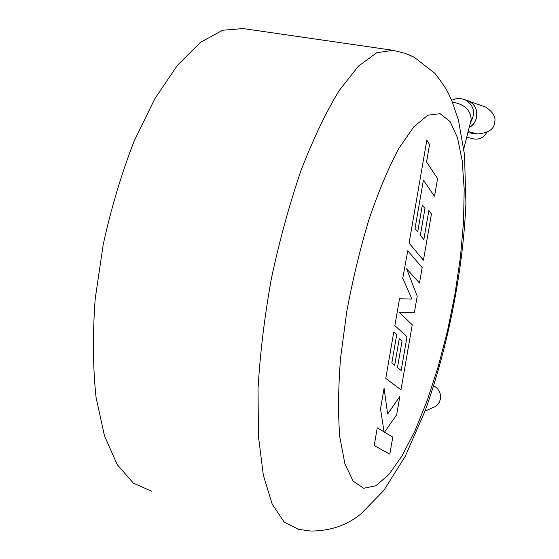 <?xml version="1.0" encoding="UTF-8"?>
<svg xmlns="http://www.w3.org/2000/svg" width="559" height="559" viewBox="0 0 559 559"><rect width="100%" height="100%" fill="white"/><g stroke="black" fill="none" stroke-linecap="round" stroke-linejoin="round"><path stroke-width="0.84" d="M483.486 106.273L485.743 107.083C493.29 112.359 496.224 117.509 494.54 122.533C494.254 129.052 488.601 132.867 477.582 133.978L468.156 131.533M466.486 100.229L468.61 100.983C474.808 104.281 477.498 109.564 476.68 116.824C475.737 121.541 473.235 125.118 469.162 127.543C479.545 122.26 479.189 105.197 468.61 100.983L465.864 100.082M486.672 132.602C483.43 137.954 478.86 140.002 472.963 138.751L466.737 137.158M434.553 196.097L437.592 178.559L426.552 161.956L429.571 144.46L426.831 140.162L409.09 243.116L423.442 260.221L431.457 213.992L428.865 210.512L423.834 239.58L420.347 235.241L424.98 208.458L422.366 204.957L417.706 231.957L415.016 228.533L423.415 180.117L434.301 196.048M402.962 278.682L411.92 299.107L399.51 298.716L394.871 325.645L407.015 336.735L401.173 370.456L397.477 367.536L402.033 341.158L399.266 338.726L394.675 365.313L391.817 362.98L396.729 334.527L393.788 331.941L385.773 378.422L400.978 389.805L412.249 324.8L399.147 312.215L414.408 312.327L417.217 296.144L406.568 268.746L419.488 283.043L422.171 267.565L407.77 250.795L402.697 278.634M389.833 454.104L392.781 437.124L384.508 432.205L396.652 414.764L399.818 396.506L387.653 414.009L384.075 388.302L380.525 408.909L384.047 431.848L377.262 427.817L374.209 445.558L389.588 454.041M452.566 102.535L455.515 102.744C465.291 105.19 470.524 110.738 471.223 119.381L470.126 123.735M433.728 385.822C438.843 388.701 441.079 393.075 440.443 398.944L439.395 402.131L437.501 404.835L435.482 406.505L432.38 407.86M463.711 99.202L465.284 99.802C474.151 105.511 475.856 113.128 470.399 122.652M298.562 529.359L284.238 522.155L272.219 504.183L263.366 475.346L258.447 436.327L258.034 388.701C260.075 353.421 264.54 316.611 271.436 278.27C279.612 240.132 289.485 204.168 301.063 170.362C313.285 138.814 326.002 112.191 339.215 90.481L358.571 66.025L376.745 52.749L392.97 50.296L405.401 53.398L414.163 57.193L434.762 73.229C441.631 81.991 446.152 88.671 448.339 93.283L452.035 101.256L458.464 120.22L464.508 154.675L465.913 203.183C463.243 269.501 447.934 347.418 425.126 410.83L405.254 456.277L383.872 490.369L361.037 513.826C347.202 525.194 330.509 530.931 310.965 531.05L298.562 529.359M440.101 113.694L427.859 115.203L413.842 126.781L398.749 148.575C388.407 167.973 378.506 191.541 369.038 219.275C360.136 248.769 352.708 279.584 346.741 311.726L340.522 358.396C338.237 388.065 337.985 414.191 339.753 436.789L344.91 463.837L353.106 481.075L363.65 488.252L375.795 485.792L388.833 474.57L402.103 455.767L415.044 430.675L427.181 400.642L438.095 367.004L447.466 331.04L454.991 294.013L460.427 257.168L463.551 221.783L464.187 189.152L462.188 160.636L457.479 137.626L450.072 121.541L440.101 113.694M391.447 50.072L243.081 28.565L222.664 30.242L200.471 42.358L177.496 65.249L154.948 98.545L134.181 141.008C121.617 173.241 111.311 207.655 103.268 244.248L95.205 298.841C92.563 334.596 92.843 367.438 96.057 397.365L104.47 435.817L117.243 464.662L133.405 483.172L151.88 491.326M485.743 107.083L461.336 98.643L456.375 98.657L451.588 100.208M477.582 133.978L467.862 132.707M425.036 411.068L435.482 406.505M471.223 119.381L463.837 148.638"/></g></svg>
